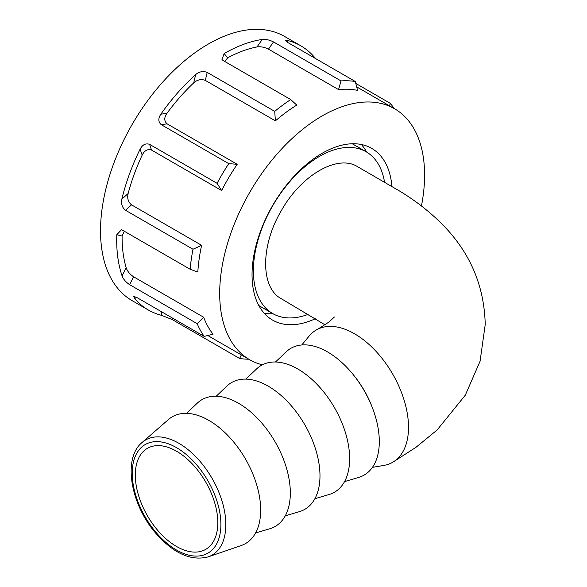 <?xml version="1.0" encoding="UTF-8"?>
<svg xmlns="http://www.w3.org/2000/svg" width="587" height="587" viewBox="0 0 587 587"><rect width="100%" height="100%" fill="white"/><g stroke="black" fill="none" stroke-linecap="round" stroke-linejoin="round"><path stroke-width="0.88" d="M324.949 324.794L281.349 298.732C260.423 287.901 260.423 245.704 281.276 210.748C301.131 175.095 337.686 153.977 357.556 166.686L399.593 191.039C416.044 200.981 430.66 212.465 443.442 225.511C470.378 253.232 484.304 286.236 485.229 324.523L480.071 361.247L465.286 395.212L437.066 430.044L415.97 447.323L394.603 461.059M301.777 344.973L309.129 336.087A76.391 44.106 60 0 1 354.497 333.754A76.391 44.106 60 0 1 408.508 427.307A76.391 44.106 60 0 1 383.803 465.432L372.437 467.355M142.076 442.495L168.432 419.544A73.206 42.264 60 0 1 208.906 420.409A73.206 42.264 60 0 1 257.766 488.648A73.206 42.264 60 0 1 241.176 545.543L208.128 556.894C191.002 561.26 173.613 553.453 155.959 533.473C130.666 504.673 122.434 458.359 142.076 442.495A66.47 38.375 60 0 1 178.83 443.273A66.47 38.375 60 0 1 223.192 505.231A66.47 38.375 60 0 1 208.128 556.894M275.508 361.996L286.243 351.796A73.206 42.264 60 0 1 327.531 351.914A73.206 42.264 60 0 1 376.612 421.011A73.206 42.264 60 0 1 358.76 477.392L344.554 481.597M245.85 379.114L256.592 368.922A73.206 42.264 60 0 1 297.873 369.04A73.206 42.264 60 0 1 346.954 438.129A73.206 42.264 60 0 1 329.102 494.511L314.903 498.715M216.192 396.24L226.934 386.041A73.206 42.264 60 0 1 268.222 386.165A73.206 42.264 60 0 1 317.296 455.255A73.206 42.264 60 0 1 299.443 511.637L285.245 515.841M186.534 413.358L197.276 403.166A73.206 42.264 60 0 1 238.564 403.284A73.206 42.264 60 0 1 287.637 472.374A73.206 42.264 60 0 1 269.785 528.762L255.587 532.959M176.555 546.49A58.333 33.679 -120 0 0 205.729 549.373A58.333 33.679 -120 0 0 205.721 482.022A58.333 33.679 -120 0 0 147.396 448.336A58.333 33.679 -120 0 0 138.437 495.076A58.333 33.679 -120 0 0 176.555 546.49M308.19 314.339A93.414 53.931 -60 0 1 272.735 313.583A93.414 53.931 -60 0 1 253.393 270.82A93.414 53.931 -60 0 1 294.168 176.812A93.414 53.931 -60 0 1 366.149 151.784A93.414 53.931 -60 0 1 384.558 182.278M355.282 81.49L357.564 90.369A144.886 83.655 120 0 0 338.545 89.606L341.018 80.918A152.51 88.057 120 0 1 355.282 81.49L287.777 42.513L285.495 40.54L287.615 40.474A152.51 88.057 -60 0 1 300.801 45.815A152.51 88.057 -60 0 1 314.441 57.21L315.843 58.715M262.352 364.828A144.886 83.655 -60 0 1 249.695 359.721A144.886 83.655 -60 0 1 231.322 231.931A144.886 83.655 -60 0 1 340.167 107.377A144.886 83.655 -60 0 1 394.581 108.764A144.886 83.655 -60 0 1 421.444 205.993M290.741 99.57L296.758 105.11A144.886 83.655 120 0 0 275.391 120.856L274.716 111.376A152.51 88.057 120 0 1 290.741 99.57L223.229 60.593L221.989 59.581L224.153 53.593L227.734 57.805A144.886 83.655 -60 0 1 242.57 51.032A144.886 83.655 -60 0 1 257.018 46.945L262.264 39.454C265.742 39.087 269.492 39.916 273.513 41.941L268.464 49.147C264.399 47.136 260.584 46.402 257.018 46.945M227.734 57.805L224.711 61.444M275.391 120.856L205.311 80.39C201.187 78.856 197.32 79.693 193.703 82.884L195.676 74.578C199.279 71.563 203.124 70.836 207.204 72.399L205.311 80.39M228.754 163.641L237.192 164.294A144.886 83.655 120 0 0 221.637 190.533L217.087 183.32A152.51 88.057 120 0 1 228.754 163.641L161.242 124.664C158.196 121.949 158.064 118.457 160.838 114.194L166.935 113.328A144.886 83.655 -60 0 1 193.703 82.884M166.935 113.328C164.015 117.547 164.074 121.054 167.104 123.835L161.242 124.664M237.192 164.294L167.104 123.835M221.637 190.533L151.556 150.074C147.623 148.827 144.49 150.507 142.164 155.115L140.11 149.164C142.509 144.673 145.671 143.067 149.582 144.343L151.556 150.074M193.006 249.24L201.62 245.322A144.886 83.655 120 0 0 197.826 272.023L190.159 269.272A152.51 88.057 120 0 1 193.006 249.24L125.493 210.263C122.133 207.527 120.922 203.814 121.861 199.125L128.142 193.505A144.886 83.655 -60 0 1 142.164 155.115M128.142 193.505C127.041 198.252 128.171 202.038 131.539 204.856L125.493 210.263M201.62 245.322L131.539 204.856M124.319 231.256L122.096 236.047L116.798 234.727L121.421 229.788L122.646 230.295L190.159 269.272M197.151 323.657L203.638 317.229A144.886 83.655 120 0 0 213.044 334.208L204.21 336.395A152.51 88.057 120 0 1 197.151 323.657L129.639 284.68C125.919 282.208 123.402 279.295 122.096 275.949L126.168 267.723A144.886 83.655 -60 0 1 122.096 236.047M126.168 267.723C127.335 271.201 129.8 274.217 133.557 276.77L129.639 284.68M203.638 317.229L133.557 276.77M338.545 89.606L268.464 49.147M224.153 53.593A152.51 88.057 -60 0 1 243.517 44.355A152.51 88.057 -60 0 1 262.264 39.454M160.838 114.194A152.51 88.057 -60 0 1 195.676 74.578M121.861 199.125A152.51 88.057 -60 0 1 140.11 149.164M122.096 275.949A152.51 88.057 -60 0 1 116.798 234.727M248.815 359.207A152.51 88.057 120 0 1 239.606 358.481L172.094 319.504L161.469 315.314A152.51 88.057 -60 0 1 148.284 309.973A152.51 88.057 -60 0 1 134.643 298.578L133.814 296.494L136.698 297.418L204.21 336.395M148.284 309.973L132.112 300.632A152.51 88.057 -60 0 1 112.763 166.121A152.51 88.057 -60 0 1 227.338 35.015A152.51 88.057 -60 0 1 284.622 36.475L300.801 45.815M341.018 80.918L273.513 41.941M393.701 108.25A152.51 88.057 120 0 0 390.678 103.576L355.788 83.427M217.087 183.32L149.582 144.343M274.716 111.376L207.204 72.399M315.358 318.719A99.137 57.233 -60 0 1 272.573 320.091A99.137 57.233 -60 0 1 259.997 232.657A99.137 57.233 -60 0 1 334.473 147.44A99.137 57.233 -60 0 1 371.71 148.386A99.137 57.233 -60 0 1 391.94 186.519M361.365 144.512A99.137 57.233 -60 0 1 366.574 152.033M273.16 313.825A99.137 57.233 -60 0 1 264.047 313.076M239.606 358.481L241.345 354.893M389.196 105.653L390.678 103.576M176.555 447.661A62.706 36.203 60 0 1 214.952 546.629A62.706 36.203 60 0 1 138.158 502.289A62.706 36.203 60 0 1 176.555 447.661M354.064 375.687A66.507 38.397 60 0 1 371.982 406.71M287.615 40.474L287.542 42.374M313.847 57.563L314.441 57.21M136.661 297.396L134.643 298.578M161.469 315.314L161.608 311.8M172.16 317.89L172.094 319.504M334.414 317.002L329.013 321.999L317.941 329.102M366.149 151.784L352.251 143.764M272.735 313.583L258.838 305.563M394.581 108.764L356.676 86.876M249.695 359.721L207.776 335.515"/></g></svg>
